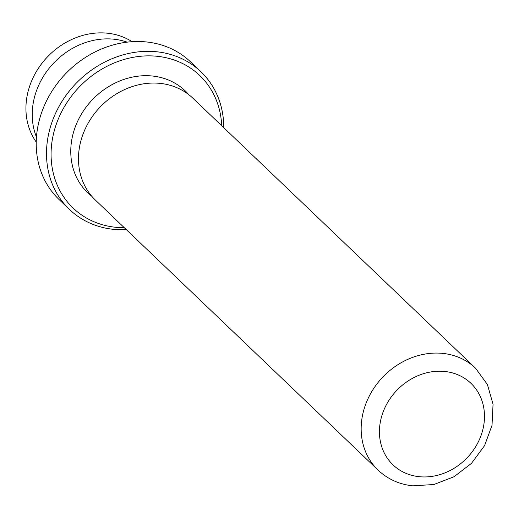 <?xml version="1.0" encoding="UTF-8"?>
<svg xmlns="http://www.w3.org/2000/svg" width="519" height="519" viewBox="0 0 519 519"><rect width="100%" height="100%" fill="white"/><g stroke="black" fill="none" stroke-linecap="round" stroke-linejoin="round"><path stroke-width="0.78" d="M91.766 196.26A70.506 60.898 -46.3 0 1 78.635 119.201A70.506 60.898 -46.3 0 1 152.099 75.988A70.506 60.898 -46.3 0 1 188.799 94.679M132.105 41.689A70.37 60.775 133.7 0 0 107.096 33.158A70.37 60.775 133.7 0 0 38.185 68.618A70.37 60.775 133.7 0 0 36.239 142.05M200.892 71.726L190.609 61.91A95.185 82.21 133.7 0 0 146.027 41.909A95.185 82.21 133.7 0 0 48.76 96.605A95.185 82.21 133.7 0 0 59.114 199.568L69.397 209.391A95.185 82.21 -46.3 0 1 59.043 106.427A95.185 82.21 -46.3 0 1 156.303 51.731A95.185 82.21 -46.3 0 1 200.892 71.726A95.185 82.21 -46.3 0 1 223.78 127.719M221.71 125.741A91.662 79.167 133.7 0 0 156.803 56.247A91.662 79.167 133.7 0 0 53.541 133.617A91.662 79.167 133.7 0 0 116.048 227.322A91.662 79.167 133.7 0 0 124.307 227.711M126.377 229.69A95.185 82.21 -46.3 0 1 113.979 229.385A95.185 82.21 -46.3 0 1 69.397 209.391M378.117 470.156L95.438 200.133A70.506 60.898 -46.3 0 1 87.763 123.866A70.506 60.898 -46.3 0 1 159.813 83.351A70.506 60.898 -46.3 0 1 192.841 98.162L475.521 368.179L487.406 384.521L493.05 404.269L492.018 425.327L484.564 445.659L471.479 463.35L454.041 476.734L433.884 484.512L412.897 485.842C399.371 484.428 387.777 479.199 378.117 470.156A70.506 60.898 -46.3 0 1 370.449 393.882A70.506 60.898 -46.3 0 1 442.493 353.368A70.506 60.898 -46.3 0 1 475.521 368.179M36.473 137.094A70.506 60.898 -46.3 0 1 48.734 68.787A70.506 60.898 -46.3 0 1 113.557 39.165A70.506 60.898 -46.3 0 1 127.161 42.149M419.417 476.714A56.409 48.721 133.7 0 0 482.968 429.103A56.409 48.721 133.7 0 0 444.498 371.435A56.409 48.721 133.7 0 0 380.952 419.047A56.409 48.721 133.7 0 0 419.417 476.714"/></g></svg>
